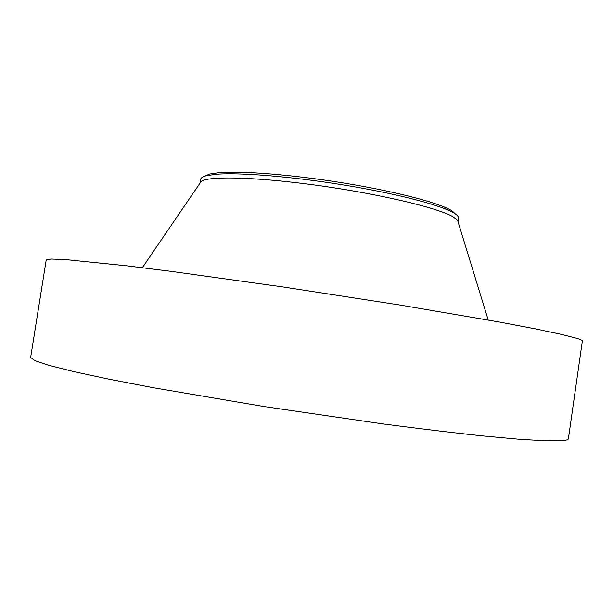 <?xml version="1.0" encoding="UTF-8"?>
<svg xmlns="http://www.w3.org/2000/svg" width="613" height="613" viewBox="0 0 613 613"><rect width="100%" height="100%" fill="white"/><g stroke="black" fill="none" stroke-linecap="round" stroke-linejoin="round"><path stroke-width="0.92" d="M568.381 438.77C568.274 439.705 566.19 440.349 562.121 440.709L546.007 440.847L519.41 439.283L482.485 435.897C453.022 432.747 419.66 428.725 382.405 423.844L263.866 406.519L153.327 387.73L108.631 379.11L73.583 371.57L49.002 365.371L34.887 360.659L30.65 357.448L46.213 259.92L51.094 259.023L65.813 259.606L126.439 265.774L171.441 271.398L282.095 286.823L400.059 305.044L499.066 321.971L535.356 328.859L561.293 334.346L576.772 338.322C580.603 339.525 582.465 340.414 582.35 341.004L568.381 438.77M204.688 176.207L209.6 174.038L218.987 172.651C241.874 170.644 293.665 174.782 345.165 183.249C396.688 191.7 439.406 203.026 451.666 210.65L455.72 214.167M458.057 221.86L458.585 218.236C458.815 216.78 457.329 215.079 454.126 213.125L452.616 212.259C438.402 204.443 394.259 193.133 342.322 184.766C290.409 176.391 238.963 172.33 216.067 174.276L206.52 175.67C202.888 176.598 200.957 177.785 200.742 179.241L200.183 182.858M458.049 221.822L457.643 220.496L452.034 216.213C435.682 207.24 376.689 193.424 315.503 185.111C254.288 176.759 206.566 175.908 200.98 181.686L200.198 182.827M206.52 175.67L209.6 174.038M200.98 181.686L142.354 267.705M457.643 220.496L488.201 320.009M454.126 213.125L451.666 210.65"/></g></svg>
